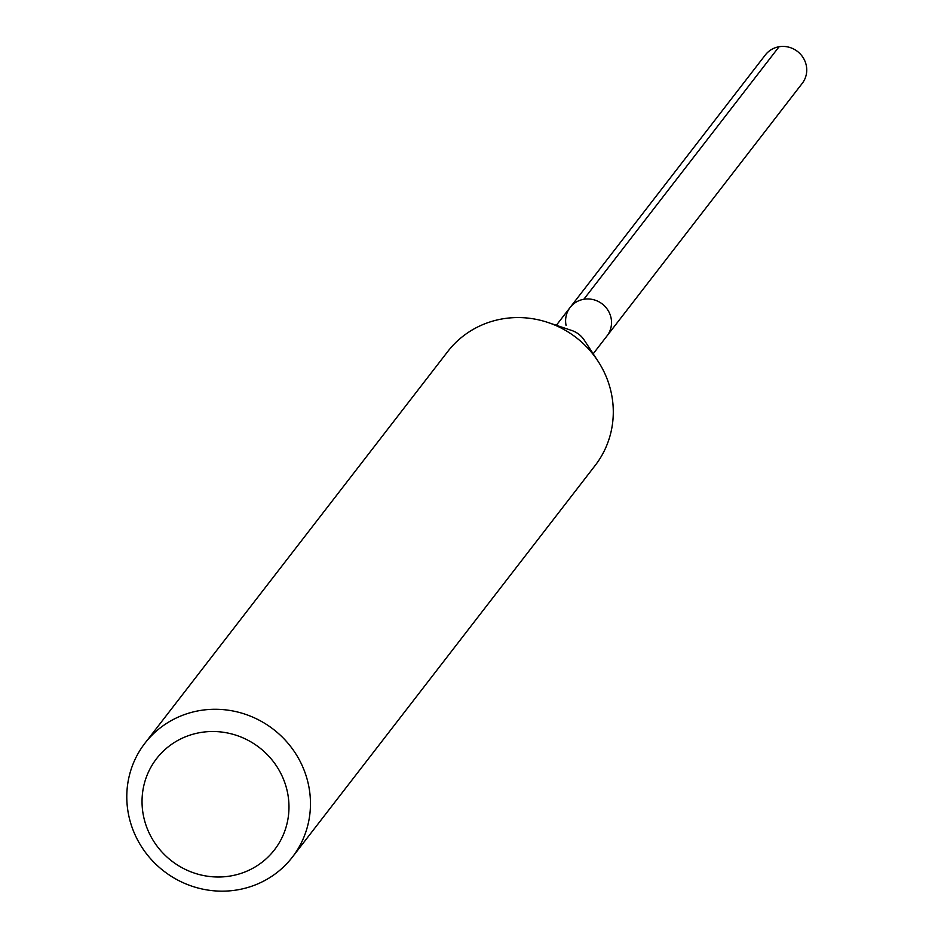 <?xml version="1.0" encoding="UTF-8"?>
<svg xmlns="http://www.w3.org/2000/svg" width="935" height="935" viewBox="0 0 935 935"><rect width="100%" height="100%" fill="white"/><g stroke="black" fill="none" stroke-linecap="round" stroke-linejoin="round"><path stroke-width="1.4" d="M593.187 353.792L802.207 83.402A23.293 22.393 -142.3 0 0 806.25 65.321A23.293 22.393 -142.3 0 0 788.708 47.147A23.293 22.393 -142.3 0 0 765.356 54.92L570.14 307.44A23.293 22.393 37.7 0 1 593.491 299.679A23.293 22.393 37.7 0 1 611.034 317.853A23.293 22.393 37.7 0 1 606.99 335.934A23.293 22.393 -142.3 0 0 611.034 317.853A23.293 22.393 -142.3 0 0 593.491 299.679A23.293 22.393 -142.3 0 0 570.14 307.44A23.293 22.393 37.7 0 0 566.096 325.52M547.98 322.493L571.764 330.487A23.293 22.393 37.7 0 1 584.27 340.153L598.003 361.167A93.161 89.596 -142.3 0 0 547.98 322.493A93.161 89.596 -142.3 0 0 447.748 351.537L144.925 743.243A93.161 89.596 37.7 0 1 238.32 712.189A93.161 89.596 37.7 0 1 308.503 784.886A93.161 89.596 37.7 0 1 292.328 857.196A93.161 89.596 37.7 0 1 198.933 888.25A93.161 89.596 37.7 0 1 128.749 815.554A93.161 89.596 37.7 0 1 144.925 743.243M292.328 857.196L595.151 465.49A93.161 89.596 -142.3 0 0 611.326 393.179A93.161 89.596 -142.3 0 0 598.003 361.167M143.604 816.524A74.531 71.679 37.7 0 1 200.394 732.549A74.531 71.679 37.7 0 1 287.407 791.992A74.531 71.679 37.7 0 1 230.618 875.966A74.531 71.679 37.7 0 1 143.604 816.524M779.054 46.75L583.837 299.27M556.337 325.298L570.14 307.44"/></g></svg>

